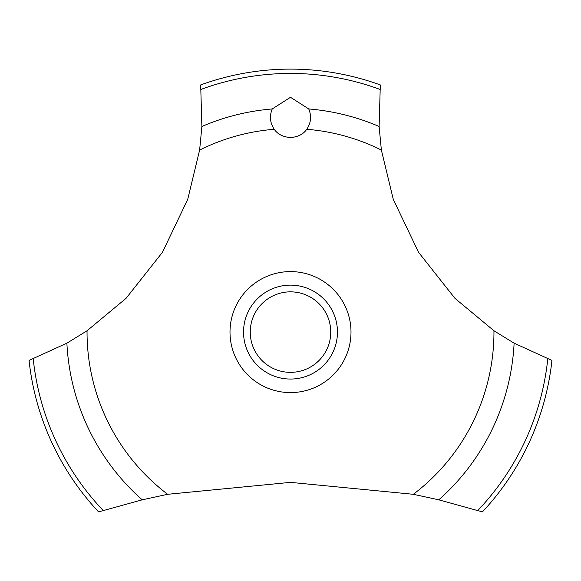 <?xml version="1.0" encoding="UTF-8"?>
<svg xmlns="http://www.w3.org/2000/svg" width="581" height="581" viewBox="0 0 581 581"><rect width="100%" height="100%" fill="white"/><g stroke="black" fill="none" stroke-linecap="round" stroke-linejoin="round"><path stroke-width="0.87" d="M87.041 330.763L66.888 343.175L29.05 360.423A262.982 262.982 0 0 0 98.581 511.89L142.207 499.827L167.669 494.293L290.5 482.368L413.331 494.293L438.8 499.827L482.419 511.89A262.982 262.982 0 0 0 551.95 360.423L514.112 343.175L493.959 330.763L454.938 298.329L418.56 252.314L393.286 199.377L381.376 150.058L379.117 126.484L380.315 84.928A262.982 262.982 0 0 0 200.685 84.928L201.883 126.491L199.624 150.058L187.714 199.377L162.44 252.314L126.062 298.329L87.041 330.763A203.459 203.459 0 0 0 87.041 332.092A203.459 203.459 0 0 0 167.669 494.293M290.5 97.288L308.758 108.952C311.685 116.077 311.017 122.852 306.753 129.287C303.42 134.204 298.002 136.956 290.5 137.544C282.998 136.956 277.58 134.204 274.247 129.287C269.983 122.845 269.315 116.062 272.242 108.945L290.5 97.288M250.251 332.092A40.249 40.249 0 0 0 290.5 372.348A40.249 40.249 0 0 0 330.749 332.092A40.249 40.249 0 0 0 290.5 291.844A40.249 40.249 0 0 0 250.251 332.092M337.459 332.092A46.959 46.959 0 0 1 290.5 379.052A46.959 46.959 0 0 1 243.541 332.092A46.959 46.959 0 0 1 290.5 285.133A46.959 46.959 0 0 1 337.459 332.092M306.753 129.287A203.459 203.459 0 0 1 381.376 150.058M493.959 330.763A203.459 203.459 0 0 1 493.959 332.092A203.459 203.459 0 0 1 413.331 494.293M199.624 150.058A203.459 203.459 0 0 1 274.247 129.287M290.5 392.589A60.497 60.497 0 0 1 230.003 332.092A60.497 60.497 0 0 1 290.5 271.596A60.497 60.497 0 0 1 350.997 332.092A60.497 60.497 0 0 1 290.5 392.589M308.758 108.952A223.888 223.888 0 0 1 379.117 126.491M201.128 89.365A258.661 258.661 0 0 1 379.872 89.365M201.883 126.491A223.888 223.888 0 0 1 272.242 108.952M547.774 358.862A258.661 258.661 0 0 1 477.829 510.459M514.112 343.175A223.888 223.888 0 0 1 438.793 499.827M142.207 499.827A223.888 223.888 0 0 1 66.888 343.175M103.171 510.459A258.661 258.661 0 0 1 33.226 358.862"/></g></svg>
